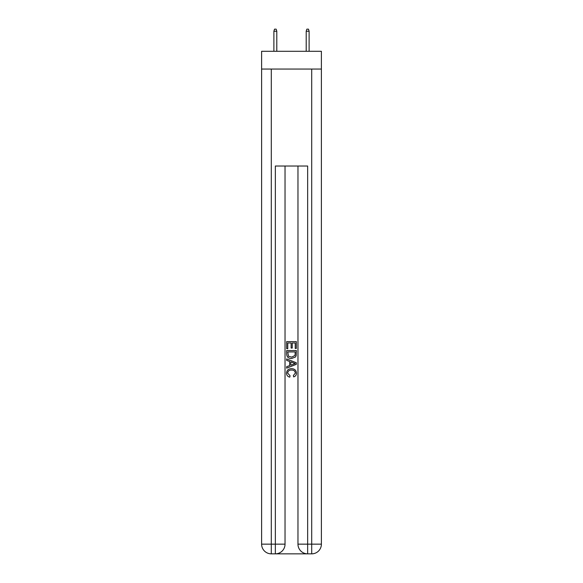 <?xml version="1.0" encoding="UTF-8"?>
<svg xmlns="http://www.w3.org/2000/svg" width="583" height="583" viewBox="0 0 583 583"><rect width="100%" height="100%" fill="white"/><g stroke="black" fill="none" stroke-linecap="round" stroke-linejoin="round"><path stroke-width="0.87" d="M321.393 69.064L321.393 51.289L261.607 51.289L261.607 69.064L321.393 69.064L321.393 544.158L311.701 544.158L311.701 69.064M276.065 553.85L306.935 553.85M307.656 553.85L307.656 544.158L297.964 544.158A9.692 9.692 0 0 0 307.656 553.85L311.701 553.85L311.701 544.158L307.656 544.158L307.656 166.024L275.344 166.024L275.344 544.158L261.607 544.158L261.607 69.064M285.036 166.024L285.036 544.158A9.692 9.692 0 0 1 275.344 553.85L271.299 553.85A9.692 9.692 0 0 1 261.607 544.158M297.964 544.158L297.964 166.024M311.701 553.85A9.692 9.692 0 0 0 321.393 544.158M286.654 348.685L286.654 341.602L296.346 341.602L296.346 348.437L295.231 348.437L295.231 342.972L292.243 342.972L292.243 348.066L291.128 348.066L291.128 342.972L287.769 342.972L287.769 348.685L286.654 348.685M286.654 354.027L286.654 350.551L296.346 350.551L296.208 355.579L295.515 356.993L291.551 358.509C288.454 358.516 286.821 357.022 286.654 354.027M287.769 351.921L288.454 356.206L291.573 357.139L295.027 355.484L295.231 351.921L287.769 351.921M286.654 360.374L286.654 358.917L296.346 362.772L296.346 364.309L286.654 368.164L286.654 366.707L289.634 365.607L289.634 361.475L286.654 360.374M293.438 362.881L290.757 361.883L290.757 365.198L295.231 363.537L293.438 362.881M287.645 373.062L290.072 375.787L289.758 377.15C287.703 376.618 286.625 375.299 286.53 373.193C286.792 370.212 288.468 368.718 291.573 368.696C294.553 368.762 296.186 370.249 296.47 373.164C296.419 375.08 295.486 376.327 293.657 376.902L293.358 375.532L295.355 373.098C295.064 371.007 293.81 369.994 291.58 370.067C289.306 369.95 287.995 370.948 287.645 373.062M276.794 51.289L276.794 31.249L273.886 31.249L273.886 51.289M273.886 31.249L274.535 29.15L276.145 29.15L276.794 31.249M306.206 31.249L306.855 29.15L308.465 29.15L309.114 31.249L306.206 31.249L306.206 51.289M309.114 31.249L309.114 51.289M271.299 69.064L271.299 553.85M285.036 544.158L275.344 544.158L275.344 553.85"/></g></svg>
